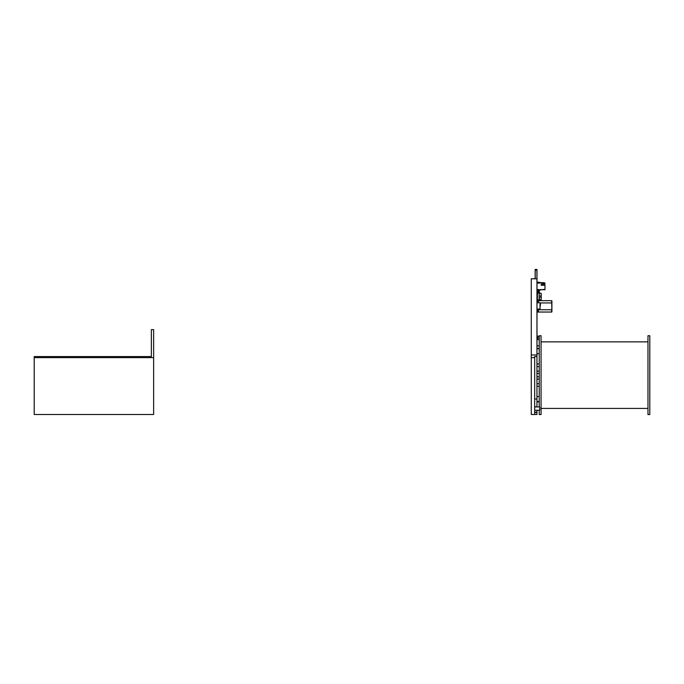 <?xml version="1.0" encoding="UTF-8"?>
<svg xmlns="http://www.w3.org/2000/svg" width="684" height="684" viewBox="0 0 684 684"><rect width="100%" height="100%" fill="white"/><g stroke="black" fill="none" stroke-linecap="round" stroke-linejoin="round"><path stroke-width="1.03" d="M536.957 410.263L536.957 414.487L534.683 414.487L534.683 356.484L536.957 356.484L536.957 406.937M536.957 412.469L534.683 412.469M536.957 412.153L534.683 412.153M536.957 406.809L534.683 406.809M536.957 398.994L534.683 398.994M534.683 357.612L531.271 357.612L531.271 278.79L536.957 278.79L536.957 356.484M534.683 414.487L531.271 414.487L531.271 357.612M536.957 383.664L539.24 383.664L536.957 383.664M536.957 386.289L539.24 386.289M536.957 379.116L539.24 379.116M536.957 371.147L539.24 371.147M536.957 366.598L539.24 366.598M536.957 396.575L539.24 396.575M536.957 363.974L539.24 363.974M536.957 353.688L539.24 353.688M536.957 354.979L531.271 354.979M539.24 401.209L536.957 401.816M536.957 401.859L539.24 401.859M536.957 348.455L539.24 349.054M536.957 348.404L539.24 348.404M34.2 357.629L153.635 357.629L153.635 414.504L34.2 414.504L34.2 356.578L151.361 356.578L151.361 337.964M151.361 356.578L151.361 329.645L153.635 329.645L153.635 357.629M649.8 375.148L649.8 335.733L647.979 335.733L647.979 414.564L649.8 414.564L649.8 375.148M539.24 410.263L539.24 414.547L541.061 414.547L541.061 335.724L539.24 335.724L539.24 406.937M539.24 338.58L539.24 335.964M537.06 292.333L538.394 293.026M537.017 292.333L537.06 293.026M537.444 294.103L537.017 292.735M538.394 292.333L538.394 293.077M537.444 294.556L537.017 294.103L537.068 295.813M537.444 294.847L537.017 294.556M537.35 309.467L537.35 309.04M537.128 309.467L537.128 309.04M537.128 311.742L537.128 312.554L537.35 311.742M537.128 309.416L537 309.912C537 313.691 537 313.691 537 309.912L536.957 345.933M540.317 302.944L551.911 302.944L551.911 300.9L551.911 311.818L551.689 300.669L539.454 300.669M537.128 302.781L537.752 301.003L537.128 301.02L537.752 302.781L537.017 302.781M537.128 300.712L537.752 299.831L537.752 300.712L537.017 300.712M537.239 300.114L537.444 299.207M537.239 299.207L537.444 298.412M537.641 302.422L537.641 301.935M537.641 301.516L537.641 301.02M537.641 300.601L537.641 300.114M536.957 298.25L537 300.712L539.18 300.567L539.18 292.914L537.444 293.282L537.444 299.763L539.471 300.567A0.436 0.436 0 0 1 539.035 301.003L537.128 301.02M538.265 302.781L538.265 301.003M538.265 300.712L538.265 299.943M541.737 284.125A0.573 0.573 0 0 0 541.164 284.698L541.164 285.262L541.164 284.698A0.573 0.573 0 0 1 541.737 284.125L544.977 284.125L544.977 283.159L537.017 282.766L537.017 289.7L544.977 289.7L544.977 285.262L541.164 285.262L544.746 285.262M544.182 285.262L544.182 284.125M536.957 296.437L536.974 292.333L539.18 292.478L539.471 300.131M539.471 292.478L539.471 292.914L539.471 292.478A0.436 0.436 0 0 0 539.035 292.042L536.966 292.042L536.974 291.281L536.957 293.103M537.017 292.042L539.035 292.042M537.017 301.003L539.035 301.003L536.966 301.003L536.957 309.1M539.471 293L541.198 293.368L541.198 299.678L539.471 300.045M540.634 297.378L540.634 295.668L540.634 297.378A19.691 19.255 90 0 0 540.796 297.378A19.691 19.255 90 0 0 541.198 297.369M540.634 295.668A19.691 19.255 -90 0 1 540.796 295.668A19.691 19.255 -90 0 1 541.198 295.676M537.068 338.204L537.504 338.229L537.068 338.281L537.068 336.306L538.154 336.254L537.709 338.221L537.709 336.109L537.017 335.605L537.504 336.109L537.068 336.306M537.504 338.4L537.504 336.28L538.154 336.323M537.333 338.512L538.154 338.187M537.444 289.708L539.471 290.298L539.206 289.614M539.18 289.7L539.035 290.88L536.966 290.88L537 291.957L537 290.717L537 292L536.974 290.11L536.974 292.042L536.957 284.724M539.035 282.501L537.521 282.501M537.017 282.21L539.035 282.21A0.436 0.436 0 0 1 539.454 282.535L539.206 283.159M539.035 282.21L536.966 282.21L536.957 281.44M536.974 291.17L539.035 291.17A0.436 0.436 0 0 0 539.471 290.734L539.471 290.298M539.471 290.213L541.198 289.708M537.017 285.467L537.017 286.194M537.521 282.535L537.017 282.236M536.957 293.932L537 295.189L536.957 293.932M536.957 290.17L537 288.486L536.957 290.17M536.966 279.328L536.966 269.582M535.153 278.79L535.153 269.582M536.957 299.31L536.974 298.25M536.957 298.677L537 299.498L536.974 298.677M536.957 301.764L537 296.42M536.957 299.592L536.974 301.003M536.957 302.037L536.974 301.413L536.974 302.037M536.957 302.319L536.974 302.781L537 301.918L537 302.781L540.027 302.781L540.369 304.491M536.957 295.736L537 296.651L536.974 295.736M536.974 312.255L536.957 311.117M536.974 310.091L537 310.049C537 313.477 537 313.477 537 310.083L536.974 309.416M536.957 339.187L536.957 338.05M536.957 336.46L536.957 335.322M536.974 292.042L536.966 293.103M536.957 295.36L536.974 294.505L536.957 295.36M536.974 283.74L536.974 290.88M537 296.976L537 297.472L537 296.976M537 314.366L537 315.144L537 314.366M537 311.323L537 310.724L537 311.323M537 294.009L537 293.41L537 294.009M537 310.904L537 310.305L537 310.904M537 284.125L537 282.637L537 284.125M537 284.458L537 281.953L537 284.458M537 333.219L537 332.561L537 333.219M537 333.082L537 332.569L537 333.082M536.974 285.467L537.017 286.408M537 293.718L537 293.12L537 293.718M537 295.334L537 299.472L537 295.334M537 287.1L536.974 288.887L536.974 287.118M537 296.292L536.974 295.129L536.974 296.292M536.957 339.563L536.974 282.21M536.974 292.333L536.974 300.712M536.974 278.833L536.974 282.441L536.974 278.833M536.974 297.899L536.974 298.754L536.974 297.899M536.974 299.036L536.974 298.181L536.974 299.036M536.974 296.873L536.974 296.027L536.974 296.873M540.027 302.781L540.027 309.04L536.966 309.04L536.974 302.781M536.974 311.972L536.974 311.4L536.957 311.972M536.974 289.17L536.974 287.408L536.974 289.17M536.974 283.458L536.974 282.424L536.957 283.458M536.974 294.787L536.974 294.214L536.957 294.787M535.196 278.79L535.196 269.436L536.914 269.436L535.196 269.436L536.914 269.436L536.914 278.79M537.06 296.249L537.06 296.711L537.444 296.249M537.06 298.523L537.06 298.07L537.128 298.523M537.06 311.742L537.06 311.288L537.017 311.742L538.436 311.742L538.436 309.467L537.017 309.467L537.017 309.92L538.394 309.92L538.394 309.467M537.06 309.467L537.06 311.288L538.394 311.288L538.394 311.742M540.369 305.91L540.369 303.123M536.966 339.623L539.24 339.623M539.24 376.798L536.957 376.798M531.271 371.985L531.271 378.286M539.685 410.263L539.685 406.937L539.685 410.263L534.683 410.263M531.271 405.45L531.271 411.751M537.102 292.735L537.102 294.103M538.436 309.767L551.689 309.767L551.689 312.041L537.35 312.041M538.222 302.781L538.222 301.003M538.222 300.712L538.222 299.934M538.453 289.614L537.017 289.477M538.222 283.159L538.222 282.535L537.239 282.535M538.453 283.159L538.222 282.535M539.445 283.159L539.445 282.535L544.182 282.766M539.445 289.708L544.182 289.477M543.951 285.262L543.951 284.125M543.951 283.159L543.951 282.535M535.196 270.163L536.914 270.163M537.102 311.288L537.102 309.92M538.342 311.288L538.342 309.92M541.061 408.408L647.979 408.408M541.061 341.863L647.979 341.863M539.137 300.669L538.265 300.669M538.453 282.629L539.206 282.629M539.24 345.873L536.966 345.873M536.957 373.464L539.24 373.464M534.683 406.937L539.685 406.937"/></g></svg>
